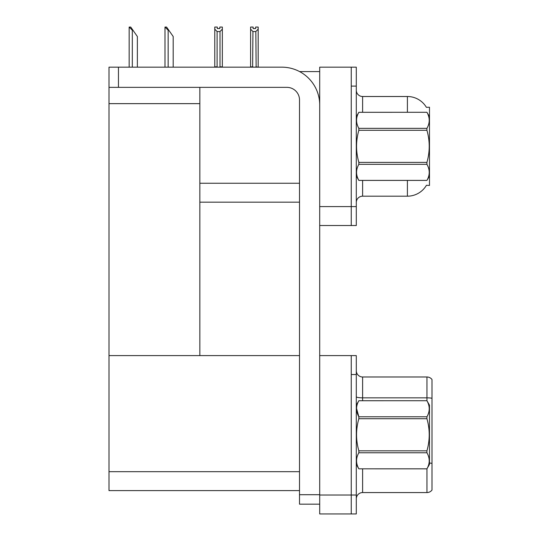 <?xml version="1.0" encoding="UTF-8"?>
<svg xmlns="http://www.w3.org/2000/svg" width="541" height="541" viewBox="0 0 541 541"><rect width="100%" height="100%" fill="white"/><g stroke="black" fill="none" stroke-linecap="round" stroke-linejoin="round"><path stroke-width="0.81" d="M299.599 71.588L319.704 71.588M351.251 355.606L351.251 513.95L356.296 513.95L356.296 355.606L319.704 355.606L319.704 67.172L351.251 67.172L351.251 225.523L319.704 225.523L319.704 206.594L351.251 206.594L351.251 225.523L356.296 225.523L356.296 206.594L351.251 206.594L351.251 86.1L356.296 86.1L356.296 206.594M199.845 202.178L299.518 202.178M426.382 107.314A22.08 22.08 0 0 0 407.4 96.508A22.08 22.08 0 0 1 426.382 107.314L429.48 107.233L429.48 185.462L426.443 185.272A22.08 22.08 0 0 1 407.4 196.187A22.08 22.08 0 0 0 426.335 185.462M199.845 103.635L199.845 355.606L108.998 355.606L108.998 103.635L199.845 103.635L199.845 87.358M108.998 103.635L108.998 67.172L118.459 67.172L118.459 87.358L286.899 87.358A12.619 12.619 0 0 1 299.518 99.977L299.518 494.711L319.704 494.711M319.704 225.523L319.704 513.95L351.251 513.95L351.251 374.528L356.296 374.528M199.845 355.606L299.518 355.606M108.998 355.606L108.998 490.606L299.518 490.606M356.296 202.496A6.309 6.309 0 0 1 362.605 196.187L407.4 196.187L407.4 180.41M407.4 112.278L407.4 96.508A22.08 22.08 0 0 1 426.335 107.233A22.08 22.08 0 0 0 407.4 96.508L362.605 96.508A6.309 6.309 0 0 1 356.296 90.198A6.309 6.309 0 0 0 362.605 96.508L362.605 112.278M351.251 67.172L356.296 67.172L356.296 86.1M356.296 498.87A6.309 6.309 0 0 1 362.605 492.567L426.957 492.567L426.957 468.797M432.002 379.512A6.309 6.309 0 0 0 426.957 376.989A6.309 6.309 0 0 1 432.002 379.512L432.002 490.038A6.309 6.309 0 0 1 426.957 492.567M432.002 398.277L432.002 398.717L432.002 398.277A6.309 1.096 180 0 0 426.957 397.845L426.957 376.989L362.605 376.989A6.309 6.309 0 0 1 356.296 370.68A6.309 6.309 0 0 0 362.605 376.989L362.605 400.712M432.002 398.717L432.002 463.387A6.309 1.096 180 0 0 429.48 463.042M256.143 67.172L255.832 31.554L252.938 31.554L250.598 29.146L250.598 27.05L253.12 27.05L253.12 28.545L255.65 28.545L253.12 28.545M255.65 28.545L255.65 27.05L258.172 27.05L258.172 29.146L255.832 31.554M255.832 66.854L258.172 67.172L258.172 29.146M252.938 31.554L252.627 67.172M252.938 66.854L250.598 66.854L250.598 29.146L250.598 67.172M219.815 28.545L217.293 28.545L219.815 28.545L219.815 27.05L222.337 27.05L222.337 29.146L220.004 31.554L217.103 31.554L217.103 66.854L214.77 66.854L214.77 29.146L217.103 31.554M214.77 29.146L214.77 27.05L217.293 27.05L217.293 28.545M222.337 29.146L222.337 66.854L220.004 66.854L220.004 31.554M250.598 29.146L250.598 66.854M165.289 27.05L166.567 27.05L168.778 30.201L168.15 30.201L164.991 27.05L164.991 67.172M173.194 67.172L173.194 36.511L168.778 30.201M129.455 27.05L130.733 27.05L132.944 30.201L132.315 30.201L129.157 27.05L129.157 67.172M137.36 67.172L137.36 36.511L132.944 30.201M319.704 504.171L299.518 504.171L299.518 494.711M319.704 105.022A37.85 37.85 0 0 0 281.854 67.172L118.459 67.172M118.459 87.358L108.998 87.358M429.48 116.694L426.93 112.278L358.845 112.298L426.93 112.278C429.98 117.674 429.98 123.023 426.93 128.352L426.93 130.286L358.845 130.286C355.789 140.964 355.789 151.669 358.845 162.401L358.845 164.336C355.795 169.664 355.795 175.02 358.845 180.396L426.93 180.396C429.98 175.061 429.98 169.712 426.93 164.336L358.845 164.336M358.845 162.401L426.93 162.401C429.98 151.669 429.98 140.964 426.93 130.286M426.93 162.401L426.93 164.336M429.48 175.994L426.93 180.41M356.296 175.994L358.845 180.41M356.296 116.694L358.845 112.298C355.795 117.627 355.795 122.983 358.845 128.352L358.845 130.286M358.845 180.396L426.93 180.396M358.845 128.352L426.93 128.352M356.296 405.128L358.845 400.725C355.795 406.061 355.795 411.41 358.845 416.786L426.93 416.786C429.98 411.458 429.98 406.102 426.93 400.725L429.48 405.128L429.48 464.428L426.93 468.824C429.98 463.495 429.98 458.139 426.93 452.77L358.845 452.77C355.795 458.099 355.795 463.448 358.845 468.824L426.93 468.844M426.93 416.786L426.93 418.72L358.845 418.72C355.789 429.398 355.789 440.103 358.845 450.836L358.845 452.77M358.845 450.836L426.93 450.836C429.98 440.103 429.98 429.398 426.93 418.72M426.93 450.836L426.93 452.77M358.845 400.712L426.93 400.712L358.845 400.725M356.296 464.428L358.845 468.844M356.533 408.36L358.845 416.786L358.845 418.72M358.845 468.824L426.93 468.824M199.845 183.25L299.518 183.25M319.704 495.022L356.296 495.022M108.998 471.684L299.518 471.684M362.605 180.41L362.605 196.187M362.605 468.844L362.605 492.567M426.957 400.753L426.957 397.845L362.605 397.845A6.309 1.096 -0 0 1 356.296 396.749M168.15 67.172L168.15 30.201M132.315 67.172L132.315 30.201"/></g></svg>
